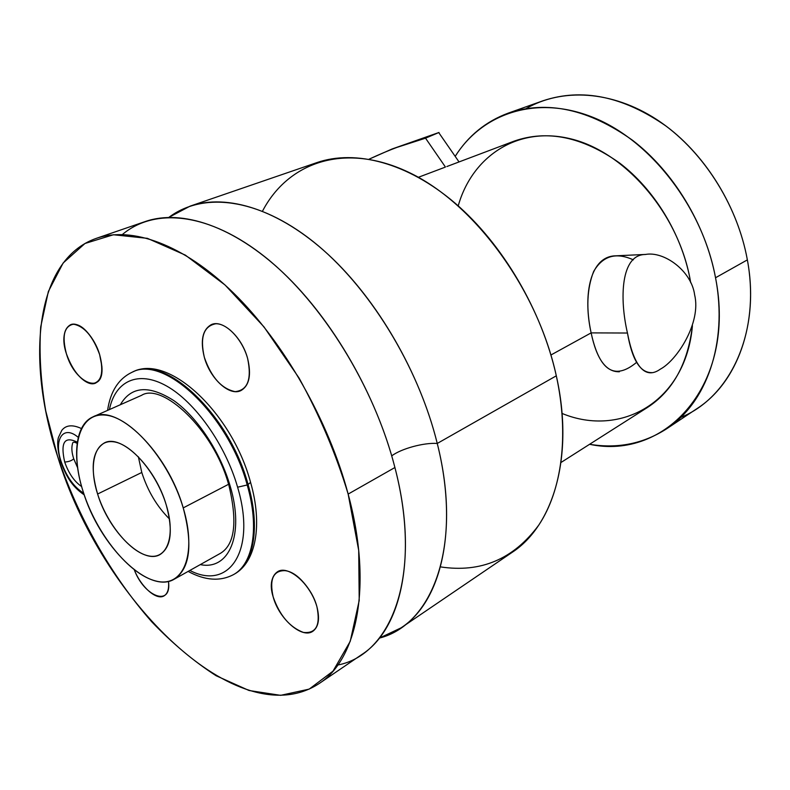 <?xml version="1.0" encoding="UTF-8"?>
<svg xmlns="http://www.w3.org/2000/svg" width="790" height="790" viewBox="0 0 790 790"><rect width="100%" height="100%" fill="white"/><g stroke="black" fill="none" stroke-linecap="round" stroke-linejoin="round"><path stroke-width="1.19" d="M141.785 472.469L138.349 456.738L141.785 472.469L97.605 494.026L141.785 472.469C147.71 490.965 156.953 506.479 169.494 519C156.953 506.479 147.71 490.965 141.785 472.469M166.305 505.166C155.482 467.107 120.979 433.424 104.27 442.973C92.242 450.646 90.02 467.66 97.605 494.026C108.635 531.147 142.644 565.067 160.074 554.531C171.114 547.184 173.188 530.732 166.305 505.166C156.874 473.487 131.13 443.289 112.98 441.719C94.681 439.665 88.154 464.579 97.605 494.026C106.818 523.444 129.916 551.993 148.322 555.844C166.848 560.149 176.012 536.884 166.305 505.166M183.221 507.901C197.401 554.856 183.142 588.046 156.134 581.075C129.303 574.784 96.489 533.803 83.177 491.686C69.53 449.55 78.2 412.854 104.724 415.056C131.022 416.537 169.425 461.005 183.221 507.901L228.567 484.29L183.221 507.901C167.569 452.245 117.177 403.236 93.042 416.834C75.267 424.398 71.821 456.798 83.177 491.686C99.264 545.367 148.609 594.87 174.264 579.179C190.015 568.583 193.007 544.824 183.221 507.901M228.774 485.021L230.196 486.196C244.791 534.879 228.922 570.666 200.295 564.603C228.922 570.666 244.791 534.879 230.196 486.196L228.774 485.021C213.764 429.049 161.812 382.163 141.558 395.336L93.042 416.834M120.327 404.747C131.219 386.083 149.142 384.76 174.086 400.777C197.382 417.347 220.361 452.107 230.196 486.196C220.361 452.107 197.382 417.347 174.086 400.777C149.142 384.76 131.219 386.083 120.327 404.747M96.41 238.323L145.409 221.486C181.631 208.985 233.494 225.831 283.294 272.896C332.955 320.009 376.445 395.395 394.911 467.522L348.153 494.086L358.709 550.442L359.213 600.489L350.237 641.332L333.005 671.144L309.196 689.117L280.628 695.338L249.057 690.509L216.144 675.746C194.004 661.507 172.546 643.534 151.769 621.819C111.272 575.93 77.825 516.877 57.552 456.185L45.771 411.027C40.695 381.333 39.006 353.298 40.705 326.932L48.358 291.5L63.131 263.021L84.974 243.488L113.395 234.758L147.384 238.333L185.344 255.111L225.081 285.022L263.939 326.833L299.084 378.074C319.851 415.846 336.204 454.517 348.153 494.086L394.911 467.522C417.999 556.091 401.142 629.284 361.998 654.406L319.15 683.538C357.386 659.097 372.791 585.025 348.153 494.086C328.423 420.053 283.738 342.09 233.583 293.06C183.3 244.08 131.752 226.108 96.41 238.323C35.234 259.554 25.576 359.371 57.552 456.185C100.488 598.889 238.017 736.744 319.15 683.538M204.343 357.347C211.345 377.373 221.605 388.799 235.134 391.633C247.744 390.29 251.911 379.24 247.625 358.492C242.55 339.927 227.411 323.505 215.897 323.742C203.652 326.043 199.801 337.241 204.343 357.347C211.345 377.373 221.605 388.799 235.134 391.633C247.744 390.29 251.911 379.24 247.625 358.492C242.55 339.927 227.411 323.505 215.897 323.742C203.652 326.043 199.801 337.241 204.343 357.347C210.071 378.687 229.475 396.59 240.98 390.556C249.314 385.599 251.526 374.914 247.625 358.492C242.017 336.925 222.543 319.081 211.276 324.651C202.477 329.716 200.166 340.609 204.343 357.347C199.801 337.241 203.652 326.043 215.897 323.742C227.411 323.505 242.55 339.927 247.625 358.492C251.911 379.24 247.744 390.29 235.134 391.633C221.605 388.799 211.345 377.373 204.343 357.347M66.38 353.693C72.868 371.31 81.38 381.323 91.916 383.733C101.485 382.459 104.063 372.742 99.629 354.572C92.855 336.234 84.125 326.102 73.44 324.196C64.158 326.191 61.808 336.026 66.38 353.693C74.941 384.019 104.468 395.523 101.89 366.363L99.629 354.572C96.834 345.793 92.726 338.337 87.295 332.225C71.623 314.173 58.035 329.321 66.38 353.693C71.791 371.863 86.93 387.317 95.58 383.12C102.305 379.18 103.658 369.661 99.629 354.572C94.287 336.224 79.049 320.77 70.557 324.72C63.546 328.768 62.153 338.426 66.38 353.693C61.808 336.026 64.158 326.191 73.44 324.196C84.125 326.102 92.855 336.234 99.629 354.572C104.063 372.742 101.485 382.459 91.916 383.733C81.38 381.323 72.868 371.31 66.38 353.693M273.172 596.924C279.68 615.42 289.742 627.25 303.35 632.405C316.138 633.817 320.661 625.255 316.918 606.72C312.317 589.883 297.504 572.839 285.862 570.676C273.399 570.113 269.173 578.863 273.172 596.924C279.68 615.42 289.742 627.25 303.35 632.405C316.138 633.817 320.661 625.255 316.918 606.72L316.138 604.182C313.166 595.532 308.604 587.888 302.461 581.243C283.936 560.742 265.154 571.95 273.172 596.924C278.89 618.738 302.017 639.159 312.84 631.279C318.597 627.013 319.96 618.827 316.918 606.72C311.27 584.561 287.985 564.327 277.458 571.792C271.345 576.137 269.923 584.511 273.172 596.924C269.173 578.863 273.399 570.113 285.862 570.676C297.504 572.839 312.317 589.883 316.918 606.72C320.661 625.255 316.138 633.817 303.35 632.405C289.742 627.25 279.68 615.42 273.172 596.924M134.31 569.857C144.452 597.102 171.973 607.233 168.487 581.381C171.973 607.233 144.452 597.102 134.31 569.857C144.452 597.102 171.973 607.233 168.487 581.381C169.179 588.787 167.707 593.616 164.063 595.867C156.479 600.706 140.906 586.881 134.31 569.857M391.731 455.87C401.172 448.671 424.023 442.459 437.255 443.457C418.117 365.572 368.15 285.141 312.939 241.375C257.589 197.569 202.744 191.861 168.902 217.349L190.054 206.16L316.968 162.572C355.431 149.33 407.502 162.542 455.129 203.188C502.628 243.913 541.861 310.46 556.308 375.813C574.429 455.998 553.474 525.528 512.029 552.437L401.034 627.872C440.919 602.187 458.98 529.853 437.255 443.457C424.023 442.459 401.172 448.671 391.731 455.87M122.44 234.462C154.761 207.266 209.33 212.293 265.805 257.54C322.123 302.718 374.322 386.725 394.911 467.522C422.867 574.182 392.116 654.574 337.844 665.012M401.034 627.872L379.397 638.093C432.693 624.643 463.059 545.495 437.255 443.457L556.308 375.813L437.255 443.457C419.895 373.078 377.511 300.032 328.334 254.617C279.028 209.271 226.987 193.422 190.054 206.16M440.484 566.894C480.853 573.046 513.619 559.123 538.76 525.113C561.71 490.738 569.402 435.665 556.308 375.813C537.565 289.624 475.057 204.551 410.484 173.158C345.734 141.459 288.251 161.782 262.507 211.147M633.333 259.851C615.973 251.951 602.74 255.832 593.645 271.464C586.891 288.725 586.052 309.196 591.127 332.886L550.936 354.996L591.127 332.886C599.363 370.816 614.521 380.642 636.592 362.363M446.844 166.542L514.023 141.173C547.174 129.52 582.309 136.759 619.439 162.908C654.13 189.205 681.276 233.494 689.956 278.524L688.86 279.127L689.956 278.524L690.717 282.731L689.956 278.524C677.632 212.658 624.93 152.164 571.368 138.991C517.677 125.432 472.163 156.42 458.21 205.874M425.534 138.171L439.003 132.473L425.534 138.171L392.255 148.915L369.078 159.185C389.085 149.823 407.897 142.812 425.534 138.171L445.451 167.065L425.534 138.171M562.055 413.447C620.743 437.769 685.888 401.972 692.435 325.678C687.873 363.676 672.833 390.981 647.306 407.561L561.019 462.476M508.187 113.148L542.987 100.784C582.141 87.72 623.29 96.252 666.454 126.361C706.764 156.706 737.939 207.849 747.36 259.88L715.533 277.754C705.529 224.419 673.564 171.736 632.622 140.334C588.827 109.158 547.342 100.093 508.187 113.148C485.791 121.482 468.124 135.9 455.188 156.371C482.226 113.207 536.845 94.277 594.021 117.759C651.069 141.045 702.636 207.651 715.533 277.754C736.705 384.404 665.545 460.669 589.587 444.296C617.484 448.878 643.03 443.792 666.237 429.049C706.062 403.542 728.222 343.492 715.533 277.754L747.36 259.88C759.318 324.009 736.823 383.071 696.997 408.608L666.237 429.049M680.654 417.446C729.753 397.785 761.116 332.896 747.36 259.88C737.198 203.544 701.382 148.599 656.559 119.418C611.618 90.297 561.739 87.957 526.12 108.566M619.39 371.764C606.039 372.12 596.618 359.154 591.127 332.886L627.457 333.025C632.03 359.628 640.137 372.831 651.799 372.623M694.647 294.976C691.615 270.763 663.748 250.776 645.292 254.499C663.748 250.776 691.615 270.763 694.647 294.976C701.402 322.666 676.951 360.398 660.361 369.137C643.978 380.869 633.274 363.41 627.457 333.025L591.127 332.886C583.316 298.166 588.728 258.231 613.83 255.911M645.292 254.499C620.624 254.597 619.459 298.827 627.457 333.025M81.637 486.561C74.309 481.564 68.661 473.388 64.701 462.041C68.7 461.785 71.712 460.708 73.727 458.793C71.712 460.708 68.7 461.785 64.701 462.041C60.287 442.4 64.494 435.794 77.321 442.212C64.494 435.794 60.287 442.4 64.701 462.041C68.661 473.388 74.309 481.564 81.637 486.561M73.598 458.398L73.727 458.793C71.762 452.769 71.357 447.742 72.492 443.733C72.69 441.847 74.24 441.738 77.153 443.397M61.126 461.558C53.473 439.319 63.24 424.398 78.269 437.393C63.24 424.398 53.473 439.319 61.126 461.558L60.425 460.975L61.126 461.558C66.459 476.656 73.964 487.193 83.661 493.167C73.964 487.193 66.459 476.656 61.126 461.558M250.361 481.624L250.568 482.364L248.08 484.517C229.465 414.622 165.031 354.345 133.184 371.754C165.031 354.345 229.465 414.622 248.08 484.517L250.568 482.364L250.361 481.624M188.139 571.407C205.035 580.581 220.183 581.638 233.573 574.577C253.067 564.001 259.624 527.621 247.201 484.981C259.624 527.621 253.067 564.001 233.573 574.577L234.413 574.093C253.916 563.507 260.493 527.137 248.08 484.517C260.493 527.137 253.916 563.507 234.413 574.093C256.059 562.075 262.793 524.639 250.568 482.364C232.24 413.516 168.863 353.565 133.184 371.754L132.286 372.139C164.113 354.73 228.557 415.056 247.201 484.981L248.08 484.517L247.201 484.981C228.557 415.056 164.113 354.73 132.286 372.139C118.609 378.617 110.383 391.366 107.588 410.395M247.201 484.981L237.602 487.203C225.466 444.75 195.091 401.932 166.572 385.994C137.983 369.908 115.123 381.106 109.405 409.585C115.123 381.106 137.983 369.908 166.572 385.994C195.091 401.932 225.466 444.75 237.602 487.203L247.201 484.981M189.877 570.439C228.922 590.999 256.74 550.986 237.602 487.203C256.74 550.986 228.922 590.999 189.877 570.439M228.991 485.751C237.602 521.983 234.798 544.488 220.568 553.247L174.264 579.179M418.354 177.296L444.75 167.332M438.736 132.602L459.039 161.94M439.003 132.473L392.186 148.945M645.855 254.419L613.958 255.901M77.608 467.729L73.727 458.793M81.439 428.545C72.492 424.408 65.945 425.02 61.798 430.362L58.43 437.482C56.998 442.4 57.67 450.231 60.425 460.975M60.553 461.37C65.837 475.037 70.814 485.692 84.234 494.876"/></g></svg>
